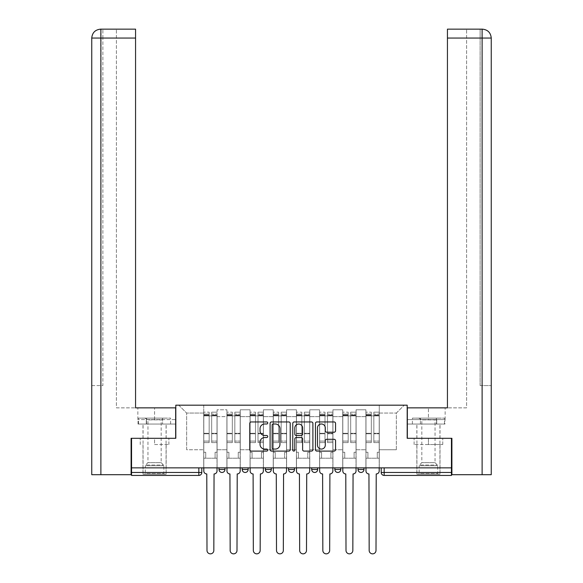 <?xml version="1.0" encoding="UTF-8"?>
<svg xmlns="http://www.w3.org/2000/svg" width="583" height="583" viewBox="0 0 583 583"><rect width="100%" height="100%" fill="white"/><g stroke="black" fill="none" stroke-linecap="round" stroke-linejoin="round"><path stroke-width="0.44" stroke-dasharray="2.92 2.19" d="M267.735 422.966A1.02 1.02 0 0 0 266.715 421.946L251.229 421.946A1.458 1.458 0 0 0 249.772 423.404L249.772 449.646A1.458 1.458 0 0 0 251.229 451.104L266.715 451.104A1.02 1.02 0 0 0 267.735 450.083A1.02 1.02 0 0 0 266.715 449.063L264.711 449.063A4.664 4.664 0 0 1 260.047 444.399L260.047 442.213A4.664 4.664 0 0 1 264.711 437.541L266.715 437.541A1.02 1.02 0 0 0 267.735 436.521A1.02 1.02 0 0 0 266.715 435.501L264.711 435.501A4.664 4.664 0 0 1 260.047 430.837L260.047 428.651A4.664 4.664 0 0 1 264.711 423.987L266.715 423.987A1.02 1.02 0 0 0 267.735 422.966M358.035 467.858L363.974 467.858L358.035 467.858M334.868 467.858L340.807 467.858L334.868 467.858M311.701 467.858L317.64 467.858L311.701 467.858L311.701 469.497L317.64 469.497M294.473 467.858L288.527 467.858L294.473 467.858L294.473 469.497A2.973 2.973 0 0 1 291.5 472.463A2.973 2.973 0 0 1 288.527 469.497L294.473 469.497M265.36 467.858L271.299 467.858L271.299 469.497L265.36 469.497L265.36 467.858L271.299 467.858M242.193 467.858L248.132 467.858L242.193 467.858L242.193 469.497L248.132 469.497A2.973 2.973 0 0 1 245.166 472.463M219.026 467.858L224.965 467.858L219.026 467.858L219.026 469.497L224.965 469.497A2.973 2.973 0 0 1 221.992 472.463M154.568 475.436L166.155 475.436L154.568 475.436M154.568 444.545L168.902 444.545L154.568 444.545L154.568 438.307L168.902 438.307L140.241 438.307L166.155 438.307L154.568 438.307L154.568 444.545M428.432 475.436L416.845 475.436L428.432 475.436M428.432 444.545L414.098 444.545L442.759 444.545L428.432 444.545L428.432 438.307L442.759 438.307L414.098 438.307L440.012 438.307L416.845 438.307L428.432 438.307L428.432 444.545M451.446 472.463L451.446 467.858L131.554 467.858L131.554 438.307L175.811 438.307L175.811 405.185L407.189 405.185L407.189 438.307L451.446 438.307L451.446 467.858L381.202 467.858L381.202 472.463A2.973 2.973 0 0 0 384.175 475.436L451.446 475.436L451.446 472.463L381.202 472.463M131.554 467.858L198.825 467.858L131.554 467.858L131.554 475.436L198.825 475.436A2.973 2.973 0 0 0 201.798 472.463L131.554 472.463M217.095 416.626L217.095 449.741L217.095 416.626L226.896 416.626L226.896 409.791L226.896 449.741L226.896 416.626L217.095 416.626M217.095 467.858L217.095 409.791L226.896 409.791L217.095 409.791L217.095 467.858L217.095 458.209L203.729 458.209L217.095 458.209L217.095 467.858L203.729 467.858L203.729 405.185L379.271 405.185L178.777 405.185L203.729 405.185L203.729 449.741L203.729 413.055L186.647 413.055L203.729 413.055L203.729 405.185L203.729 467.858L203.729 458.209L203.729 467.858L217.095 467.858M226.896 467.858L226.896 409.791L217.095 409.791L226.896 409.791L226.896 467.858L226.896 458.209L240.262 458.209L226.896 458.209L226.896 467.858L240.262 467.858L240.262 409.791L240.262 416.626L240.262 409.791L250.063 409.791L250.063 416.626L250.063 409.791L240.262 409.791L240.262 467.858L240.262 458.209L240.262 467.858L226.896 467.858M240.262 449.741L240.262 416.626L240.262 449.741L250.063 449.741L250.063 416.626L250.063 449.741L240.262 449.741M250.063 467.858L250.063 409.791L240.262 409.791L250.063 409.791L250.063 467.858L250.063 458.209L263.429 458.209L250.063 458.209L250.063 467.858L263.429 467.858L263.429 409.791L263.429 416.626L263.429 409.791L273.23 409.791L273.23 416.626L273.23 409.791L263.429 409.791L263.429 467.858L263.429 458.209L263.429 467.858L250.063 467.858M263.429 449.741L263.429 416.626L263.429 449.741L273.23 449.741L273.23 416.626L273.23 449.741L263.429 449.741M273.23 467.858L273.23 409.791L263.429 409.791L273.23 409.791L273.23 467.858L273.23 458.209L286.596 458.209L273.23 458.209L273.23 467.858L286.596 467.858L286.596 409.791L286.596 416.626L286.596 409.791L296.404 409.791L296.404 416.626L296.404 409.791L286.596 409.791L286.596 467.858L286.596 458.209L286.596 467.858L273.23 467.858M286.596 449.741L286.596 416.626L286.596 449.741L296.404 449.741L296.404 416.626L296.404 449.741L286.596 449.741M296.404 467.858L296.404 409.791L286.596 409.791L296.404 409.791L296.404 467.858L296.404 458.209L309.77 458.209L296.404 458.209L296.404 467.858L309.77 467.858L309.77 409.791L309.77 416.626L309.77 409.791L319.571 409.791L319.571 416.626L319.571 409.791L309.77 409.791L309.77 467.858L309.77 458.209L309.77 467.858L296.404 467.858M309.77 449.741L309.77 416.626L309.77 449.741L319.571 449.741L319.571 416.626L319.571 449.741L309.77 449.741M319.571 467.858L319.571 409.791L309.77 409.791L319.571 409.791L319.571 467.858L319.571 458.209L332.937 458.209L319.571 458.209L319.571 467.858L332.937 467.858L332.937 409.791L332.937 416.626L332.937 409.791L342.738 409.791L342.738 416.626L342.738 409.791L332.937 409.791L332.937 467.858L332.937 458.209L332.937 467.858L319.571 467.858M332.937 449.741L332.937 416.626L332.937 449.741L342.738 449.741L342.738 416.626L342.738 449.741L332.937 449.741M342.738 467.858L342.738 409.791L332.937 409.791L342.738 409.791L342.738 467.858L342.738 458.209L356.104 458.209L342.738 458.209L342.738 467.858L356.104 467.858L356.104 409.791L356.104 416.626L356.104 409.791L365.905 409.791L365.905 416.626L365.905 409.791L356.104 409.791L356.104 467.858L356.104 458.209L356.104 467.858L342.738 467.858M356.104 449.741L356.104 416.626L356.104 449.741L365.905 449.741L365.905 416.626L365.905 449.741L356.104 449.741M365.905 467.858L365.905 409.791L356.104 409.791L365.905 409.791L365.905 467.858L365.905 458.209L379.271 458.209L365.905 458.209L365.905 467.858L379.271 467.858L379.271 405.185L404.223 405.185L379.271 405.185L379.271 413.055L396.353 413.055L379.271 413.055L379.271 449.741L379.271 405.185L379.271 467.858L365.905 467.858L379.271 467.858L379.271 458.209L379.271 467.858L365.905 467.858M217.095 449.741L226.896 449.741L217.095 449.741M186.647 449.741L186.647 413.055L186.647 449.741L203.729 449.741L186.647 449.741M396.353 449.741L396.353 413.055L404.223 405.185L396.353 413.055L396.353 449.741L379.271 449.741L396.353 449.741M451.446 467.858L381.202 467.858M198.825 467.858L201.798 467.858L198.825 467.858L198.825 475.436M340.807 469.497L334.868 469.497A2.973 2.973 0 0 0 337.834 472.463M363.974 469.497A2.973 2.973 0 0 1 361.008 472.463A2.973 2.973 0 0 1 358.035 469.497L363.974 469.497M178.777 405.185L186.647 413.055L178.777 405.185M168.902 444.545L168.902 438.307L168.902 444.545M140.241 444.545L140.241 438.307L140.241 444.545M442.759 444.545L442.759 438.307L442.759 444.545M414.098 444.545L414.098 438.307L414.098 444.545M290.225 449.646L290.225 423.404A1.458 1.458 0 0 0 288.767 421.946L271.569 421.946A1.458 1.458 0 0 0 270.104 423.404L270.104 449.646A1.458 1.458 0 0 0 271.569 451.104L288.767 451.104A1.458 1.458 0 0 0 290.225 449.646M273.172 423.987A1.02 1.02 0 0 0 272.152 425.007L272.152 448.043A1.02 1.02 0 0 0 273.172 449.063L275.285 449.063A4.664 4.664 0 0 0 279.949 444.399L279.949 428.651A4.664 4.664 0 0 0 275.285 423.987L273.172 423.987M294.233 421.946L311.431 421.946A1.458 1.458 0 0 1 312.896 423.404L312.896 449.646A1.458 1.458 0 0 1 311.431 451.104L304.071 451.104A1.458 1.458 0 0 1 302.613 449.646L302.613 438.999A1.458 1.458 0 0 0 301.156 437.541L296.273 437.541A1.458 1.458 0 0 0 294.816 438.999L294.816 450.083A1.02 1.02 0 0 1 293.796 451.104A1.02 1.02 0 0 1 292.775 450.083L292.775 423.404A1.458 1.458 0 0 1 294.233 421.946M302.613 427.958A3.899 3.899 0 0 0 298.715 424.06A3.899 3.899 0 0 0 294.816 427.958L294.816 434.043A1.458 1.458 0 0 0 296.273 435.501L301.156 435.501A1.458 1.458 0 0 0 302.613 434.043L302.613 427.958M326.742 432.222L334.103 432.222A1.458 1.458 0 0 0 335.56 430.764L335.56 423.404A1.458 1.458 0 0 0 334.103 421.946L316.904 421.946A1.458 1.458 0 0 0 315.447 423.404L315.447 449.646A1.458 1.458 0 0 0 316.904 451.104L334.103 451.104A1.458 1.458 0 0 0 335.56 449.646L335.56 440.748A1.458 1.458 0 0 0 334.103 439.29L326.742 439.29A1.458 1.458 0 0 0 325.285 440.748L325.285 445.164A3.899 3.899 0 0 1 321.386 449.063A3.899 3.899 0 0 1 317.487 445.164L317.487 427.886A3.899 3.899 0 0 1 321.386 423.987A3.899 3.899 0 0 1 325.285 427.886L325.285 430.764A1.458 1.458 0 0 0 326.742 432.222M217.022 467.858L217.022 415.883L211.673 415.883L217.022 415.883L211.673 415.883L211.673 412.166L217.022 412.166L211.673 412.166L211.673 414.907L217.022 414.907L211.673 414.907L211.673 433.286L217.022 433.286L211.673 433.286L211.673 442.614L217.022 442.614L217.022 433.796L211.673 433.796L217.022 433.796L217.022 415.409L211.673 415.409L211.673 442.614L211.673 412.166L211.673 415.883L211.673 414.098L217.022 414.098L211.673 414.098L211.673 415.883L217.022 415.883L217.022 414.098L217.022 415.409L211.673 415.409L211.673 442.614L217.022 442.614L217.022 412.166L217.022 458.209L215.091 458.209L215.091 452.27L215.091 458.209L215.091 452.27L217.022 452.27L215.091 452.27L217.022 452.27L215.091 452.27L215.091 458.209L217.022 458.209L217.022 470.977L217.022 458.209L215.091 458.209L217.022 458.209L217.022 414.098L217.022 441.098L211.673 441.098L217.022 441.098L217.022 442.614L217.022 412.166L217.022 470.977A2.973 2.973 -131.6 0 1 214.048 473.95A2.973 2.973 131.6 0 0 217.022 470.977A2.973 2.973 -48.4 0 1 214.048 473.95L213.83 550.432A3.418 3.418 -48.4 0 1 210.412 553.85A3.418 3.418 -48.4 0 1 206.994 550.432A3.418 3.418 131.6 0 0 210.412 553.85A3.418 3.418 131.6 0 0 213.83 550.432A3.418 3.418 -131.6 0 1 210.412 553.85A3.418 3.418 -131.6 0 1 206.994 550.432L206.776 473.95A2.973 2.973 -48.4 0 1 203.802 470.977A2.973 2.973 131.6 0 0 206.776 473.95A2.973 2.973 -131.6 0 1 203.802 470.977L203.802 458.209L205.733 458.209L203.802 458.209L203.802 467.858L203.802 414.098L203.802 441.098L209.151 441.098L209.151 433.796L203.802 433.796L203.802 442.614L209.151 442.614L209.151 412.166L209.151 415.883L211.673 415.883L203.802 415.883L203.802 470.977M203.802 452.27L203.802 414.098L203.802 433.796L209.151 433.796L209.151 414.098L209.151 415.883L203.802 415.883L209.151 415.883L209.151 414.098L203.802 414.098L209.151 414.098L209.151 442.614L203.802 442.614L203.802 412.166L203.802 415.883L209.151 415.883L209.151 412.166L203.802 412.166L203.802 458.209L205.733 458.209L205.733 452.27L203.802 452.27L205.733 452.27L203.802 452.27L205.733 452.27L205.733 458.209L205.733 452.27L205.733 458.209L203.802 458.209L203.802 452.27M206.994 550.432L206.776 473.95M209.151 441.098L203.802 441.098L203.802 442.614L203.802 412.166L209.151 412.166L209.151 414.907L203.802 414.907L209.151 414.907L209.151 433.286L203.802 433.286L209.151 433.286L209.151 441.098M214.048 473.95L213.83 550.432M240.189 467.858L240.189 415.883L234.84 415.883L240.189 415.883L234.84 415.883L234.84 412.166L240.189 412.166L234.84 412.166L234.84 414.907L240.189 414.907L234.84 414.907L234.84 433.286L240.189 433.286L234.84 433.286L234.84 442.614L240.189 442.614L240.189 433.796L234.84 433.796L240.189 433.796L240.189 415.409L234.84 415.409L234.84 442.614L234.84 412.166L234.84 415.883L234.84 414.098L240.189 414.098L234.84 414.098L234.84 415.883L240.189 415.883L240.189 414.098L240.189 415.409L234.84 415.409L234.84 442.614L240.189 442.614L240.189 412.166L240.189 458.209L238.258 458.209L238.258 452.27L238.258 458.209L238.258 452.27L240.189 452.27L238.258 452.27L240.189 452.27L238.258 452.27L238.258 458.209L240.189 458.209L240.189 470.977L240.189 458.209L238.258 458.209L240.189 458.209L240.189 414.098L240.189 441.098L234.84 441.098L240.189 441.098L240.189 442.614L240.189 412.166L240.189 470.977A2.973 2.973 -131.6 0 1 237.215 473.95A2.973 2.973 131.6 0 0 240.189 470.977A2.973 2.973 -48.4 0 1 237.215 473.95L236.997 550.432A3.418 3.418 -48.4 0 1 233.579 553.85A3.418 3.418 -48.4 0 1 230.161 550.432A3.418 3.418 131.6 0 0 233.579 553.85A3.418 3.418 131.6 0 0 236.997 550.432A3.418 3.418 -131.6 0 1 233.579 553.85A3.418 3.418 -131.6 0 1 230.161 550.432L229.942 473.95A2.973 2.973 -48.4 0 1 226.969 470.977A2.973 2.973 131.6 0 0 229.942 473.95A2.973 2.973 -131.6 0 1 226.969 470.977L226.969 458.209L228.9 458.209L226.969 458.209L226.969 467.858L226.969 414.098L226.969 441.098L232.318 441.098L232.318 433.796L226.969 433.796L226.969 442.614L232.318 442.614L232.318 412.166L232.318 415.883L234.84 415.883L226.969 415.883L226.969 470.977M226.969 452.27L226.969 414.098L226.969 433.796L232.318 433.796L232.318 414.098L232.318 415.883L226.969 415.883L232.318 415.883L232.318 414.098L226.969 414.098L232.318 414.098L232.318 442.614L226.969 442.614L226.969 412.166L226.969 415.883L232.318 415.883L232.318 412.166L226.969 412.166L226.969 458.209L228.9 458.209L228.9 452.27L226.969 452.27L228.9 452.27L226.969 452.27L228.9 452.27L228.9 458.209L228.9 452.27L228.9 458.209L226.969 458.209L226.969 452.27M263.356 467.858L263.356 415.883L258.007 415.883L263.356 415.883L258.007 415.883L258.007 412.166L263.356 412.166L258.007 412.166L258.007 414.907L263.356 414.907L258.007 414.907L258.007 433.286L263.356 433.286L258.007 433.286L258.007 442.614L263.356 442.614L263.356 433.796L258.007 433.796L263.356 433.796L263.356 415.409L258.007 415.409L258.007 442.614L258.007 412.166L258.007 415.883L258.007 414.098L263.356 414.098L258.007 414.098L258.007 415.883L263.356 415.883L263.356 414.098L263.356 415.409L258.007 415.409L258.007 442.614L263.356 442.614L263.356 412.166L263.356 458.209L261.424 458.209L261.424 452.27L261.424 458.209L261.424 452.27L263.356 452.27L261.424 452.27L263.356 452.27L261.424 452.27L261.424 458.209L263.356 458.209L263.356 470.977L263.356 458.209L261.424 458.209L263.356 458.209L263.356 414.098L263.356 441.098L258.007 441.098L263.356 441.098L263.356 442.614L263.356 412.166L263.356 470.977A2.973 2.973 -131.6 0 1 260.39 473.95A2.973 2.973 131.6 0 0 263.356 470.977A2.973 2.973 -48.4 0 1 260.39 473.95L260.164 550.432A3.418 3.418 -48.4 0 1 256.746 553.85A3.418 3.418 -48.4 0 1 253.335 550.432A3.418 3.418 131.6 0 0 256.746 553.85A3.418 3.418 131.6 0 0 260.164 550.432A3.418 3.418 -131.6 0 1 256.746 553.85A3.418 3.418 -131.6 0 1 253.335 550.432L253.109 473.95A2.973 2.973 -48.4 0 1 250.136 470.977A2.973 2.973 131.6 0 0 253.109 473.95A2.973 2.973 -131.6 0 1 250.136 470.977L250.136 458.209L252.067 458.209L250.136 458.209L250.136 467.858L250.136 414.098L250.136 441.098L255.485 441.098L255.485 433.796L250.136 433.796L250.136 442.614L255.485 442.614L255.485 412.166L255.485 415.883L258.007 415.883L250.136 415.883L250.136 470.977M250.136 452.27L250.136 414.098L250.136 433.796L255.485 433.796L255.485 414.098L255.485 415.883L250.136 415.883L255.485 415.883L255.485 414.098L250.136 414.098L255.485 414.098L255.485 442.614L250.136 442.614L250.136 412.166L250.136 415.883L255.485 415.883L255.485 412.166L250.136 412.166L250.136 458.209L252.067 458.209L252.067 452.27L250.136 452.27L252.067 452.27L250.136 452.27L252.067 452.27L252.067 458.209L252.067 452.27L252.067 458.209L250.136 458.209L250.136 452.27M154.568 424.052L166.155 424.052L154.568 424.052M131.554 438.307L175.658 438.307L175.658 407.86L175.658 419.592L137.865 419.592L175.658 419.592L175.658 424.052L138.018 424.052L175.658 424.052L175.658 407.86L135.562 407.86L135.562 29.15L116.403 29.15L135.562 29.15L135.562 407.86L135.562 29.15M116.403 407.86L135.562 407.86L116.403 407.86L116.403 29.15L116.403 407.86M91.75 385.582L102.885 385.582L102.885 38.063L102.885 385.582L91.75 385.582L91.75 474.693L131.102 474.693L131.102 438.307L175.658 438.307M100.881 474.693L100.67 29.15M91.75 38.063L100.881 38.063L91.75 38.063L100.881 38.063L100.881 385.582L100.881 38.063L102.885 38.063L102.885 29.15L102.885 38.063L100.881 38.063L135.562 38.063M146.297 424.052L146.297 419.592L146.297 424.052M138.018 424.052L138.018 419.592M428.432 424.052L416.845 424.052L428.432 424.052M428.432 407.86L407.342 407.86L447.438 407.86L447.438 29.15L447.438 38.063L482.119 38.063L482.119 29.15L482.119 474.693L451.898 474.693L451.898 438.307L407.342 438.307L407.342 407.86L428.432 407.86L428.432 419.592L445.135 419.592L407.342 419.592L407.342 407.86L407.342 419.592L428.432 419.592L428.432 407.86M447.438 29.15L466.597 29.15L447.438 29.15L447.438 407.86L466.597 407.86L466.597 29.15L466.597 407.86L447.438 407.86L447.438 38.063M407.342 424.052L407.342 419.592L436.703 419.592L407.342 419.592L407.342 424.052L436.703 424.052L407.342 424.052M482.119 474.693L491.25 474.693M451.446 438.307L407.342 438.307M480.115 385.582L480.115 38.063L480.115 385.582L491.25 385.582L482.119 385.582L482.119 38.063L480.115 38.063L480.115 29.15L480.115 38.063L482.119 38.063L482.119 385.582L480.115 385.582M444.982 419.592L436.703 419.592L444.982 419.592L444.982 424.052L436.703 424.052L436.703 419.592L436.703 424.052L444.982 424.052M482.119 29.15L482.119 38.063L491.25 38.063C490.733 32.655 487.76 29.682 482.338 29.15M164.595 474.249L163.852 473.505L145.291 473.505L145.291 465.766L163.852 465.766L145.291 465.766A1.042 1.042 0 0 1 145.59 465.03L163.546 465.03L145.59 465.03L147.958 462.662L147.958 419.869L161.178 419.869L161.178 462.662L147.958 462.662L161.178 462.662L163.546 465.03A1.042 1.042 0 0 1 163.852 465.766L163.852 473.505L145.291 473.505L144.548 474.249L164.595 474.249L144.548 474.249M144.919 418.106L147.958 419.869L161.178 419.869L164.224 418.106L144.919 418.106L164.224 418.106M166.082 474.249L143.061 474.249L166.082 474.249L166.082 424.052L143.061 424.052L166.082 424.052M143.061 474.249L143.061 424.052M162.584 424.052L138.535 424.052L162.584 424.052L162.584 418.106L170.608 418.106L138.535 418.106L162.584 418.106L162.584 424.052M170.608 424.052L170.608 418.106M146.552 424.052L146.552 418.106L146.552 424.052M138.535 424.052L138.535 418.106M438.452 474.249L437.709 473.505L419.148 473.505L419.148 465.766L437.709 465.766L419.148 465.766A1.042 1.042 0 0 1 419.454 465.03L437.41 465.03L419.454 465.03L421.822 462.662L421.822 419.869L435.042 419.869L435.042 462.662L421.822 462.662L435.042 462.662L437.41 465.03A1.042 1.042 0 0 1 437.709 465.766L437.709 473.505L419.148 473.505L418.405 474.249L438.452 474.249L418.405 474.249M418.776 418.106L421.822 419.869L435.042 419.869L438.081 418.106L418.776 418.106L438.081 418.106M439.939 474.249L416.918 474.249L439.939 474.249L439.939 424.052L416.918 424.052L439.939 424.052M416.918 474.249L416.918 424.052M436.448 424.052L412.392 424.052L436.448 424.052L436.448 418.106L444.465 418.106L412.392 418.106L436.448 418.106L436.448 424.052M444.465 424.052L444.465 418.106M420.416 424.052L420.416 418.106L420.416 424.052M412.392 424.052L412.392 418.106M230.161 550.432L229.942 473.95M232.318 441.098L226.969 441.098L226.969 442.614L226.969 412.166L232.318 412.166L232.318 414.907L226.969 414.907L232.318 414.907L232.318 433.286L226.969 433.286L232.318 433.286L232.318 441.098M237.215 473.95L236.997 550.432M253.335 550.432L253.109 473.95M255.485 441.098L250.136 441.098L250.136 442.614L250.136 412.166L255.485 412.166L255.485 414.907L250.136 414.907L255.485 414.907L255.485 433.286L250.136 433.286L255.485 433.286L255.485 441.098M260.39 473.95L260.164 550.432M286.523 467.858L286.523 415.883L281.181 415.883L286.523 415.883L281.181 415.883L281.181 412.166L286.523 412.166L281.181 412.166L281.181 414.907L286.523 414.907L281.181 414.907L281.181 433.286L286.523 433.286L281.181 433.286L281.181 442.614L286.523 442.614L286.523 433.796L281.181 433.796L286.523 433.796L286.523 415.409L281.181 415.409L281.181 442.614L281.181 412.166L281.181 415.883L281.181 414.098L286.523 414.098L281.181 414.098L281.181 415.883L286.523 415.883L286.523 414.098L286.523 415.409L281.181 415.409L281.181 442.614L286.523 442.614L286.523 412.166L286.523 458.209L284.591 458.209L284.591 452.27L284.591 458.209L284.591 452.27L286.523 452.27L284.591 452.27L286.523 452.27L284.591 452.27L284.591 458.209L286.523 458.209L286.523 470.977L286.523 458.209L284.591 458.209L286.523 458.209L286.523 414.098L286.523 441.098L281.181 441.098L286.523 441.098L286.523 442.614L286.523 412.166L286.523 470.977A2.973 2.973 -131.6 0 1 283.557 473.95A2.973 2.973 131.6 0 0 286.523 470.977A2.973 2.973 -48.4 0 1 283.557 473.95L283.331 550.432A3.418 3.418 -48.4 0 1 279.913 553.85A3.418 3.418 -48.4 0 1 276.502 550.432A3.418 3.418 131.6 0 0 279.913 553.85A3.418 3.418 131.6 0 0 283.331 550.432A3.418 3.418 -131.6 0 1 279.913 553.85A3.418 3.418 -131.6 0 1 276.502 550.432L276.276 473.95A2.973 2.973 -48.4 0 1 273.31 470.977A2.973 2.973 131.6 0 0 276.276 473.95A2.973 2.973 -131.6 0 1 273.31 470.977L273.31 458.209L275.234 458.209L273.31 458.209L273.31 467.858L273.31 414.098L273.31 441.098L278.652 441.098L278.652 433.796L273.31 433.796L273.31 442.614L278.652 442.614L278.652 412.166L278.652 415.883L281.181 415.883L273.31 415.883L273.31 470.977M273.31 452.27L273.31 414.098L273.31 433.796L278.652 433.796L278.652 414.098L278.652 415.883L273.31 415.883L278.652 415.883L278.652 414.098L273.31 414.098L278.652 414.098L278.652 442.614L273.31 442.614L273.31 412.166L273.31 415.883L278.652 415.883L278.652 412.166L273.31 412.166L273.31 458.209L275.234 458.209L275.234 452.27L273.31 452.27L275.234 452.27L273.31 452.27L275.234 452.27L275.234 458.209L275.234 452.27L275.234 458.209L273.31 458.209L273.31 452.27M309.69 467.858L309.69 415.883L304.348 415.883L309.69 415.883L304.348 415.883L304.348 412.166L309.69 412.166L304.348 412.166L304.348 414.907L309.69 414.907L304.348 414.907L304.348 433.286L309.69 433.286L304.348 433.286L304.348 442.614L309.69 442.614L309.69 433.796L304.348 433.796L309.69 433.796L309.69 415.409L304.348 415.409L304.348 442.614L304.348 412.166L304.348 415.883L304.348 414.098L309.69 414.098L304.348 414.098L304.348 415.883L309.69 415.883L309.69 414.098L309.69 415.409L304.348 415.409L304.348 442.614L309.69 442.614L309.69 412.166L309.69 458.209L307.766 458.209L307.766 452.27L307.766 458.209L307.766 452.27L309.69 452.27L307.766 452.27L309.69 452.27L307.766 452.27L307.766 458.209L309.69 458.209L309.69 470.977L309.69 458.209L307.766 458.209L309.69 458.209L309.69 414.098L309.69 441.098L304.348 441.098L309.69 441.098L309.69 442.614L309.69 412.166L309.69 470.977A2.973 2.973 -131.6 0 1 306.724 473.95A2.973 2.973 131.6 0 0 309.69 470.977A2.973 2.973 -48.4 0 1 306.724 473.95L306.498 550.432A3.418 3.418 -48.4 0 1 303.087 553.85A3.418 3.418 -48.4 0 1 299.669 550.432A3.418 3.418 131.6 0 0 303.087 553.85A3.418 3.418 131.6 0 0 306.498 550.432A3.418 3.418 -131.6 0 1 303.087 553.85A3.418 3.418 -131.6 0 1 299.669 550.432L299.443 473.95A2.973 2.973 -48.4 0 1 296.477 470.977A2.973 2.973 131.6 0 0 299.443 473.95A2.973 2.973 -131.6 0 1 296.477 470.977L296.477 458.209L298.409 458.209L296.477 458.209L296.477 467.858L296.477 414.098L296.477 441.098L301.819 441.098L301.819 433.796L296.477 433.796L296.477 442.614L301.819 442.614L301.819 412.166L301.819 415.883L304.348 415.883L296.477 415.883L296.477 470.977M296.477 452.27L296.477 414.098L296.477 433.796L301.819 433.796L301.819 414.098L301.819 415.883L296.477 415.883L301.819 415.883L301.819 414.098L296.477 414.098L301.819 414.098L301.819 442.614L296.477 442.614L296.477 412.166L296.477 415.883L301.819 415.883L301.819 412.166L296.477 412.166L296.477 458.209L298.409 458.209L298.409 452.27L296.477 452.27L298.409 452.27L296.477 452.27L298.409 452.27L298.409 458.209L298.409 452.27L298.409 458.209L296.477 458.209L296.477 452.27M332.864 467.858L332.864 415.883L327.515 415.883L332.864 415.883L327.515 415.883L327.515 412.166L332.864 412.166L327.515 412.166L327.515 414.907L332.864 414.907L327.515 414.907L327.515 433.286L332.864 433.286L327.515 433.286L327.515 442.614L332.864 442.614L332.864 433.796L327.515 433.796L332.864 433.796L332.864 415.409L327.515 415.409L327.515 442.614L327.515 412.166L327.515 415.883L327.515 414.098L332.864 414.098L327.515 414.098L327.515 415.883L332.864 415.883L332.864 414.098L332.864 415.409L327.515 415.409L327.515 442.614L332.864 442.614L332.864 412.166L332.864 458.209L330.933 458.209L330.933 452.27L330.933 458.209L330.933 452.27L332.864 452.27L330.933 452.27L332.864 452.27L330.933 452.27L330.933 458.209L332.864 458.209L332.864 470.977L332.864 458.209L330.933 458.209L332.864 458.209L332.864 414.098L332.864 441.098L327.515 441.098L332.864 441.098L332.864 442.614L332.864 412.166L332.864 470.977A2.973 2.973 -131.6 0 1 329.891 473.95A2.973 2.973 131.6 0 0 332.864 470.977A2.973 2.973 -48.4 0 1 329.891 473.95L329.665 550.432A3.418 3.418 -48.4 0 1 326.254 553.85A3.418 3.418 -48.4 0 1 322.836 550.432A3.418 3.418 131.6 0 0 326.254 553.85A3.418 3.418 131.6 0 0 329.665 550.432A3.418 3.418 -131.6 0 1 326.254 553.85A3.418 3.418 -131.6 0 1 322.836 550.432L322.61 473.95A2.973 2.973 -48.4 0 1 319.644 470.977A2.973 2.973 131.6 0 0 322.61 473.95A2.973 2.973 -131.6 0 1 319.644 470.977L319.644 458.209L321.576 458.209L319.644 458.209L319.644 467.858L319.644 414.098L319.644 441.098L324.993 441.098L324.993 433.796L319.644 433.796L319.644 442.614L324.993 442.614L324.993 412.166L324.993 415.883L327.515 415.883L319.644 415.883L319.644 470.977M319.644 452.27L319.644 414.098L319.644 433.796L324.993 433.796L324.993 414.098L324.993 415.883L319.644 415.883L324.993 415.883L324.993 414.098L319.644 414.098L324.993 414.098L324.993 442.614L319.644 442.614L319.644 412.166L319.644 415.883L324.993 415.883L324.993 412.166L319.644 412.166L319.644 458.209L321.576 458.209L321.576 452.27L319.644 452.27L321.576 452.27L319.644 452.27L321.576 452.27L321.576 458.209L321.576 452.27L321.576 458.209L319.644 458.209L319.644 452.27M276.502 550.432L276.276 473.95M278.652 441.098L273.31 441.098L273.31 442.614L273.31 412.166L278.652 412.166L278.652 414.907L273.31 414.907L278.652 414.907L278.652 433.286L273.31 433.286L278.652 433.286L278.652 441.098M283.557 473.95L283.331 550.432M299.669 550.432L299.443 473.95M301.819 441.098L296.477 441.098L296.477 442.614L296.477 412.166L301.819 412.166L301.819 414.907L296.477 414.907L301.819 414.907L301.819 433.286L296.477 433.286L301.819 433.286L301.819 441.098M306.724 473.95L306.498 550.432M322.836 550.432L322.61 473.95M324.993 441.098L319.644 441.098L319.644 442.614L319.644 412.166L324.993 412.166L324.993 414.907L319.644 414.907L324.993 414.907L324.993 433.286L319.644 433.286L324.993 433.286L324.993 441.098M329.891 473.95L329.665 550.432M356.031 467.858L356.031 415.883L350.682 415.883L356.031 415.883L350.682 415.883L350.682 412.166L356.031 412.166L350.682 412.166L350.682 414.907L356.031 414.907L350.682 414.907L350.682 433.286L356.031 433.286L350.682 433.286L350.682 442.614L356.031 442.614L356.031 433.796L350.682 433.796L356.031 433.796L356.031 415.409L350.682 415.409L350.682 442.614L350.682 412.166L350.682 415.883L350.682 414.098L356.031 414.098L350.682 414.098L350.682 415.883L356.031 415.883L356.031 414.098L356.031 415.409L350.682 415.409L350.682 442.614L356.031 442.614L356.031 412.166L356.031 458.209L354.1 458.209L354.1 452.27L354.1 458.209L354.1 452.27L356.031 452.27L354.1 452.27L356.031 452.27L354.1 452.27L354.1 458.209L356.031 458.209L356.031 470.977L356.031 458.209L354.1 458.209L356.031 458.209L356.031 414.098L356.031 441.098L350.682 441.098L356.031 441.098L356.031 442.614L356.031 412.166L356.031 470.977A2.973 2.973 -131.6 0 1 353.058 473.95A2.973 2.973 131.6 0 0 356.031 470.977A2.973 2.973 -48.4 0 1 353.058 473.95L352.839 550.432A3.418 3.418 -48.4 0 1 349.421 553.85A3.418 3.418 -48.4 0 1 346.003 550.432A3.418 3.418 131.6 0 0 349.421 553.85A3.418 3.418 131.6 0 0 352.839 550.432A3.418 3.418 -131.6 0 1 349.421 553.85A3.418 3.418 -131.6 0 1 346.003 550.432L345.785 473.95A2.973 2.973 -48.4 0 1 342.811 470.977A2.973 2.973 131.6 0 0 345.785 473.95A2.973 2.973 -131.6 0 1 342.811 470.977L342.811 458.209L344.742 458.209L342.811 458.209L342.811 467.858L342.811 414.098L342.811 441.098L348.16 441.098L348.16 433.796L342.811 433.796L342.811 442.614L348.16 442.614L348.16 412.166L348.16 415.883L350.682 415.883L342.811 415.883L342.811 470.977M342.811 452.27L342.811 414.098L342.811 433.796L348.16 433.796L348.16 414.098L348.16 415.883L342.811 415.883L348.16 415.883L348.16 414.098L342.811 414.098L348.16 414.098L348.16 442.614L342.811 442.614L342.811 412.166L342.811 415.883L348.16 415.883L348.16 412.166L342.811 412.166L342.811 458.209L344.742 458.209L344.742 452.27L342.811 452.27L344.742 452.27L342.811 452.27L344.742 452.27L344.742 458.209L344.742 452.27L344.742 458.209L342.811 458.209L342.811 452.27M346.003 550.432L345.785 473.95M348.16 441.098L342.811 441.098L342.811 442.614L342.811 412.166L348.16 412.166L348.16 414.907L342.811 414.907L348.16 414.907L348.16 433.286L342.811 433.286L348.16 433.286L348.16 441.098M353.058 473.95L352.839 550.432M379.198 467.858L379.198 415.883L373.849 415.883L379.198 415.883L373.849 415.883L373.849 412.166L379.198 412.166L373.849 412.166L373.849 414.907L379.198 414.907L373.849 414.907L373.849 433.286L379.198 433.286L373.849 433.286L373.849 442.614L379.198 442.614L379.198 433.796L373.849 433.796L379.198 433.796L379.198 415.409L373.849 415.409L373.849 442.614L373.849 412.166L373.849 415.883L373.849 414.098L379.198 414.098L373.849 414.098L373.849 415.883L379.198 415.883L379.198 414.098L379.198 415.409L373.849 415.409L373.849 442.614L379.198 442.614L379.198 412.166L379.198 458.209L377.267 458.209L377.267 452.27L377.267 458.209L377.267 452.27L379.198 452.27L377.267 452.27L379.198 452.27L377.267 452.27L377.267 458.209L379.198 458.209L379.198 470.977L379.198 458.209L377.267 458.209L379.198 458.209L379.198 414.098L379.198 441.098L373.849 441.098L379.198 441.098L379.198 442.614L379.198 412.166L379.198 470.977A2.973 2.973 -131.6 0 1 376.224 473.95A2.973 2.973 131.6 0 0 379.198 470.977A2.973 2.973 -48.4 0 1 376.224 473.95L376.006 550.432A3.418 3.418 -48.4 0 1 372.588 553.85A3.418 3.418 -48.4 0 1 369.17 550.432A3.418 3.418 131.6 0 0 372.588 553.85A3.418 3.418 131.6 0 0 376.006 550.432A3.418 3.418 -131.6 0 1 372.588 553.85A3.418 3.418 -131.6 0 1 369.17 550.432L368.952 473.95A2.973 2.973 -48.4 0 1 365.978 470.977A2.973 2.973 131.6 0 0 368.952 473.95A2.973 2.973 -131.6 0 1 365.978 470.977L365.978 458.209L367.909 458.209L365.978 458.209L365.978 467.858L365.978 414.098L365.978 441.098L371.327 441.098L371.327 433.796L365.978 433.796L365.978 442.614L371.327 442.614L371.327 412.166L371.327 415.883L373.849 415.883L365.978 415.883L365.978 470.977M365.978 452.27L365.978 414.098L365.978 433.796L371.327 433.796L371.327 414.098L371.327 415.883L365.978 415.883L371.327 415.883L371.327 414.098L365.978 414.098L371.327 414.098L371.327 442.614L365.978 442.614L365.978 412.166L365.978 415.883L371.327 415.883L371.327 412.166L365.978 412.166L365.978 458.209L367.909 458.209L367.909 452.27L365.978 452.27L367.909 452.27L365.978 452.27L367.909 452.27L367.909 458.209L367.909 452.27L367.909 458.209L365.978 458.209L365.978 452.27M369.17 550.432L368.952 473.95M371.327 441.098L365.978 441.098L365.978 442.614L365.978 412.166L371.327 412.166L371.327 414.907L365.978 414.907L371.327 414.907L371.327 433.286L365.978 433.286L371.327 433.286L371.327 441.098M376.224 473.95L376.006 550.432M365.905 416.626L356.104 416.626L365.905 416.626M342.738 416.626L332.937 416.626L342.738 416.626M319.571 416.626L309.77 416.626L319.571 416.626M296.404 416.626L286.596 416.626L296.404 416.626M273.23 416.626L263.429 416.626L273.23 416.626M250.063 416.626L240.262 416.626L250.063 416.626M384.175 467.858L384.175 475.436M203.802 415.409L209.151 415.409L203.802 415.409M226.969 415.409L232.318 415.409L226.969 415.409M250.136 415.409L255.485 415.409L250.136 415.409M154.568 419.592L154.568 407.86L154.568 419.592M100.881 38.063L100.881 29.15L100.881 38.063M273.31 415.409L278.652 415.409L273.31 415.409M296.477 415.409L301.819 415.409L296.477 415.409M319.644 415.409L324.993 415.409L319.644 415.409M342.811 415.409L348.16 415.409L342.811 415.409M365.978 415.409L371.327 415.409L365.978 415.409M142.988 444.545L142.988 475.436M416.845 444.545L416.845 475.436M440.012 444.545L440.012 475.436M166.155 444.545L166.155 475.436M142.988 438.307L142.988 424.052M137.865 419.592L137.865 407.86M166.155 438.307L166.155 424.052M440.012 438.307L440.012 424.052M445.135 419.592L445.135 407.86M416.845 438.307L416.845 424.052"/><path stroke-width="0.87" d="M267.735 422.966A1.02 1.02 0 0 0 266.715 421.946L251.229 421.946A1.458 1.458 0 0 0 249.772 423.404L249.772 449.646A1.458 1.458 0 0 0 251.229 451.104L266.715 451.104A1.02 1.02 0 0 0 267.735 450.083A1.02 1.02 0 0 0 266.715 449.063L264.711 449.063A4.664 4.664 0 0 1 260.047 444.399L260.047 442.213A4.664 4.664 0 0 1 264.711 437.541L266.715 437.541A1.02 1.02 0 0 0 267.735 436.521A1.02 1.02 0 0 0 266.715 435.501L264.711 435.501A4.664 4.664 0 0 1 260.047 430.837L260.047 428.651A4.664 4.664 0 0 1 264.711 423.987L266.715 423.987A1.02 1.02 0 0 0 267.735 422.966M358.035 467.858L358.035 469.497L363.974 469.497A2.973 2.973 0 0 1 361.008 472.463A2.973 2.973 0 0 1 358.035 469.497L358.035 467.858M334.868 467.858L334.868 469.497L340.807 469.497A2.973 2.973 0 0 1 337.834 472.463A2.973 2.973 0 0 1 334.868 469.497L334.868 467.858M288.527 467.858L288.527 469.497L294.473 469.497A2.973 2.973 0 0 1 291.5 472.463A2.973 2.973 0 0 1 288.527 469.497L288.527 467.858M334.103 432.222A1.458 1.458 0 0 0 335.56 430.764L335.56 423.404A1.458 1.458 0 0 0 334.103 421.946L316.904 421.946A1.458 1.458 0 0 0 315.447 423.404L315.447 449.646A1.458 1.458 0 0 0 316.904 451.104L334.103 451.104A1.458 1.458 0 0 0 335.56 449.646L335.56 440.748A1.458 1.458 0 0 0 334.103 439.29L326.742 439.29A1.458 1.458 0 0 0 325.285 440.748L325.285 445.164A3.899 3.899 0 0 1 321.386 449.063A3.899 3.899 0 0 1 317.487 445.164L317.487 427.886A3.899 3.899 0 0 1 321.386 423.987A3.899 3.899 0 0 1 325.285 427.886L325.285 430.764A1.458 1.458 0 0 0 326.742 432.222L334.103 432.222M100.881 474.693L91.75 474.693L91.75 38.063C92.267 32.655 95.24 29.682 100.662 29.15L135.562 29.15L135.562 38.063L100.881 38.063L100.881 474.693L131.102 474.693L131.102 438.307L175.811 438.307L175.811 405.185L407.189 405.185L407.189 438.307L451.446 438.307L451.446 467.858L131.554 467.858L131.554 472.463L201.798 472.463L201.798 467.858L201.798 472.463A2.973 2.973 0 0 1 198.825 475.436L131.554 475.436L131.554 472.463M131.554 438.307L131.554 467.858M290.225 423.404A1.458 1.458 0 0 0 288.767 421.946L271.569 421.946A1.458 1.458 0 0 0 270.104 423.404L270.104 449.646A1.458 1.458 0 0 0 271.569 451.104L288.767 451.104A1.458 1.458 0 0 0 290.225 449.646L290.225 423.404M294.233 421.946L311.431 421.946A1.458 1.458 0 0 1 312.896 423.404L312.896 449.646A1.458 1.458 0 0 1 311.431 451.104L304.071 451.104A1.458 1.458 0 0 1 302.613 449.646L302.613 438.999A1.458 1.458 0 0 0 301.156 437.541L296.273 437.541A1.458 1.458 0 0 0 294.816 438.999L294.816 450.083A1.02 1.02 0 0 1 293.796 451.104A1.02 1.02 0 0 1 292.775 450.083L292.775 423.404A1.458 1.458 0 0 1 294.233 421.946M381.202 467.858L381.202 472.463L451.446 472.463L451.446 475.436L384.175 475.436A2.973 2.973 0 0 1 381.202 472.463M451.446 467.858L451.446 472.463M363.974 467.858L363.974 469.497L363.974 467.858M340.807 469.497L340.807 467.858L340.807 469.497A2.973 2.973 0 0 1 337.834 472.463M317.64 467.858L317.64 469.497A2.973 2.973 0 0 1 314.667 472.463A2.973 2.973 0 0 1 311.701 469.497A2.973 2.973 0 0 0 314.667 472.463A2.973 2.973 0 0 0 317.64 469.497L317.64 467.858M311.701 467.858L311.701 469.497L317.64 469.497M294.473 467.858L294.473 469.497M271.299 467.858L271.299 469.497A2.973 2.973 0 0 1 268.333 472.463A2.973 2.973 0 0 1 265.36 469.497A2.973 2.973 0 0 0 268.333 472.463A2.973 2.973 0 0 0 271.299 469.497L265.36 469.497L265.36 467.858M242.193 467.858L242.193 469.497L248.132 469.497L248.132 467.858L248.132 469.497A2.973 2.973 0 0 1 245.166 472.463A2.973 2.973 0 0 1 242.193 469.497A2.973 2.973 0 0 0 245.166 472.463M219.026 467.858L219.026 469.497L224.965 469.497L224.965 467.858L224.965 469.497A2.973 2.973 0 0 1 221.992 472.463A2.973 2.973 0 0 1 219.026 469.497A2.973 2.973 0 0 0 221.992 472.463M273.172 423.987A1.02 1.02 0 0 0 272.152 425.007L272.152 448.043A1.02 1.02 0 0 0 273.172 449.063L275.285 449.063A4.664 4.664 0 0 0 279.949 444.399L279.949 428.651A4.664 4.664 0 0 0 275.285 423.987L273.172 423.987M302.613 427.958A3.899 3.899 0 0 0 298.715 424.06A3.899 3.899 0 0 0 294.816 427.958L294.816 434.043A1.458 1.458 0 0 0 296.273 435.501L301.156 435.501A1.458 1.458 0 0 0 302.613 434.043L302.613 427.958M203.802 470.977L203.802 467.858L203.802 470.977A2.973 2.973 48.4 0 0 206.776 473.95L206.994 550.432A3.418 3.418 48.4 0 0 210.412 553.85A3.418 3.418 48.4 0 0 213.83 550.432L214.048 473.95A2.973 2.973 48.4 0 0 217.022 470.977L217.022 467.858M206.776 473.95L206.994 550.432M213.83 550.432L214.048 473.95M226.969 470.977L226.969 467.858L226.969 470.977A2.973 2.973 48.4 0 0 229.942 473.95L230.161 550.432A3.418 3.418 48.4 0 0 233.579 553.85A3.418 3.418 48.4 0 0 236.997 550.432L237.215 473.95A2.973 2.973 48.4 0 0 240.189 470.977L240.189 467.858M250.136 470.977L250.136 467.858L250.136 470.977A2.973 2.973 48.4 0 0 253.109 473.95L253.335 550.432A3.418 3.418 48.4 0 0 256.746 553.85A3.418 3.418 48.4 0 0 260.164 550.432L260.39 473.95A2.973 2.973 48.4 0 0 263.356 470.977L263.356 467.858M175.658 438.307L175.658 407.86L135.562 407.86L135.562 38.063M100.648 29.15C95.248 29.682 92.282 32.648 91.75 38.063L91.75 385.582L91.75 38.063L100.881 38.063L100.881 29.15L135.562 29.15M407.342 438.307L407.342 407.86L447.438 407.86L447.438 29.15L482.33 29.15L447.438 29.15M491.25 474.693L491.25 385.582L491.25 474.693L451.898 474.693L451.898 438.307L451.446 438.307M482.119 29.15L480.115 29.15L482.119 29.15L482.119 38.063L447.438 38.063M482.119 474.693L482.119 38.063L491.25 38.063L491.25 385.582L491.25 38.063C490.718 32.648 487.752 29.682 482.352 29.15M229.942 473.95L230.161 550.432M236.997 550.432L237.215 473.95M253.109 473.95L253.335 550.432M260.164 550.432L260.39 473.95M273.31 470.977L273.31 467.858L273.31 470.977A2.973 2.973 48.4 0 0 276.276 473.95L276.502 550.432A3.418 3.418 48.4 0 0 279.913 553.85A3.418 3.418 48.4 0 0 283.331 550.432L283.557 473.95A2.973 2.973 48.4 0 0 286.523 470.977L286.523 467.858M296.477 470.977L296.477 467.858L296.477 470.977A2.973 2.973 48.4 0 0 299.443 473.95L299.669 550.432A3.418 3.418 48.4 0 0 303.087 553.85A3.418 3.418 48.4 0 0 306.498 550.432L306.724 473.95A2.973 2.973 48.4 0 0 309.69 470.977L309.69 467.858M319.644 470.977L319.644 467.858L319.644 470.977A2.973 2.973 48.4 0 0 322.61 473.95L322.836 550.432A3.418 3.418 48.4 0 0 326.254 553.85A3.418 3.418 48.4 0 0 329.665 550.432L329.891 473.95A2.973 2.973 48.4 0 0 332.864 470.977L332.864 467.858M276.276 473.95L276.502 550.432M283.331 550.432L283.557 473.95M299.443 473.95L299.669 550.432M306.498 550.432L306.724 473.95M322.61 473.95L322.836 550.432M329.665 550.432L329.891 473.95M342.811 470.977L342.811 467.858L342.811 470.977A2.973 2.973 48.4 0 0 345.785 473.95L346.003 550.432A3.418 3.418 48.4 0 0 349.421 553.85A3.418 3.418 48.4 0 0 352.839 550.432L353.058 473.95A2.973 2.973 48.4 0 0 356.031 470.977L356.031 467.858M345.785 473.95L346.003 550.432M352.839 550.432L353.058 473.95M365.978 470.977L365.978 467.858L365.978 470.977A2.973 2.973 48.4 0 0 368.952 473.95L369.17 550.432A3.418 3.418 48.4 0 0 372.588 553.85A3.418 3.418 48.4 0 0 376.006 550.432L376.224 473.95A2.973 2.973 48.4 0 0 379.198 470.977L379.198 467.858M368.952 473.95L369.17 550.432M376.006 550.432L376.224 473.95M198.825 467.858L198.825 475.436M384.175 467.858L384.175 475.436M91.75 38.063L91.75 385.582"/></g></svg>
